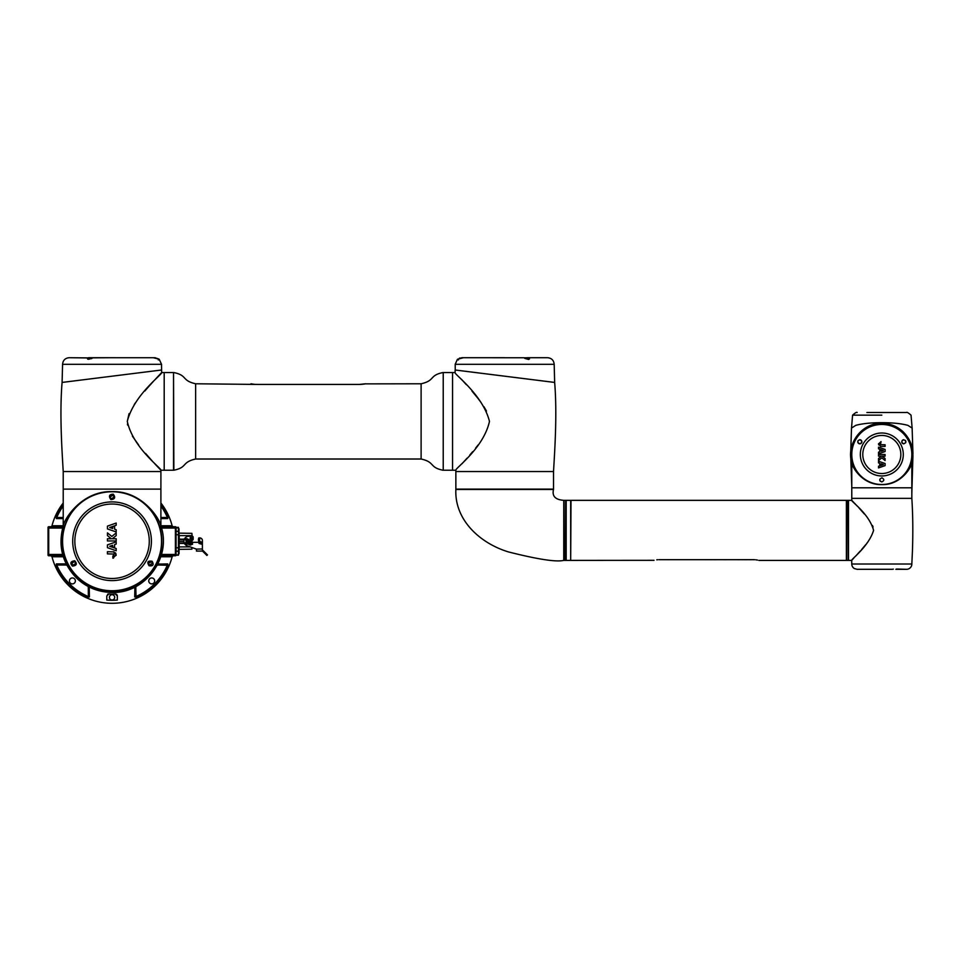 <?xml version="1.0" encoding="UTF-8"?>
<svg xmlns="http://www.w3.org/2000/svg" width="961" height="961" viewBox="0 0 961 961"><rect width="100%" height="100%" fill="white"/><g stroke="black" fill="none" stroke-linecap="round" stroke-linejoin="round"><path stroke-width="1.44" d="M160.895 525.751L171.875 525.751L173.136 526.736A1.321 1.297 90 0 1 171.875 525.751M171.875 556.767L173.136 555.77A1.321 1.297 90 0 0 171.875 556.767L160.811 556.755M160.895 503.011A62.033 62.033 0 0 1 172.283 526.388M172.283 556.131A62.033 62.033 0 0 1 51.834 556.131M167.178 518.159L160.895 518.159L167.214 518.159L167.935 517.27L167.743 518.604L160.895 518.616M157.832 564.107L167.743 563.915L167.935 565.248A60.807 60.807 0 0 1 136.054 597.141L134.708 596.937L134.9 587.027M106.779 595.928L106.779 600.048L106.779 595.928L108.881 593.958A52.795 52.795 0 0 0 115.236 593.958L117.338 595.928L117.338 600.048L117.338 595.928A1.982 1.982 0 0 0 117.206 595.231M106.779 600.048A59.017 59.017 0 0 0 117.338 600.048M151.718 583.892A2.967 2.967 0 0 1 148.751 580.924A2.967 2.967 0 0 1 151.718 577.945A2.967 2.967 0 0 1 154.685 580.924A2.967 2.967 0 0 1 151.718 583.892M109.422 597.346A2.643 2.643 0 0 1 112.065 594.715A2.643 2.643 0 0 1 114.695 597.346A2.643 2.643 0 0 1 112.065 599.988A2.643 2.643 0 0 1 109.422 597.346M69.432 580.924A2.967 2.967 0 0 1 72.399 577.945A2.967 2.967 0 0 1 75.366 580.924A2.967 2.967 0 0 1 72.399 583.892A2.967 2.967 0 0 1 69.432 580.924M161.112 526.736L175.407 526.736A0.661 0.661 0 0 1 176.067 527.397L176.067 555.122A0.661 0.661 0 0 1 175.407 555.77L161.112 555.77M62.633 528.057L48.711 528.057L48.711 526.736A0.661 0.661 0 0 0 48.05 527.397L48.05 555.122A0.661 0.661 0 0 0 48.711 555.77L48.711 554.461L62.633 554.461M48.711 526.736L63.006 526.736M63.006 555.77L48.711 555.77M63.306 556.755L52.242 556.767L50.981 555.77A1.321 1.297 -90 0 1 52.242 556.767M51.918 526.304L52.242 525.751A1.321 1.297 -90 0 1 50.981 526.736L51.906 526.352M52.242 525.751L63.222 525.751M63.222 506.039A60.207 60.207 0 0 0 56.735 517.499L56.182 517.27A60.807 60.807 0 0 1 63.222 505.018M63.222 518.159L56.903 518.159L63.222 518.159M63.222 518.616L56.375 518.604L56.735 517.499L63.222 517.499M56.375 518.604L56.182 517.27M157.652 564.467A6.595 6.595 0 0 1 158.865 564.359L167.214 564.359L157.652 564.467A6.595 6.595 0 0 1 158.865 564.359L159.322 563.915M134.708 596.937L135.153 588.06A6.595 6.595 0 0 1 135.273 586.847L135.153 596.409L135.813 596.577A60.207 60.207 0 0 0 167.382 565.02L167.743 563.915M136.042 586.45A5.934 5.934 0 0 0 135.813 588.06L134.72 588.528M135.813 588.06L136.054 597.141M158.865 564.359L158.865 565.02L167.935 565.248M117.05 594.907A1.982 1.982 0 0 0 115.236 593.958M108.377 593.982A1.982 1.982 0 0 0 107.572 594.342M51.834 526.388A62.033 62.033 0 0 1 63.222 503.011M66.874 565.236A5.934 5.934 0 0 0 65.252 565.02L65.252 564.359A6.595 6.595 0 0 1 66.465 564.467L56.903 564.359L66.285 564.107M56.375 563.915L56.182 565.248L56.375 563.915L64.795 563.915M65.252 565.02L56.735 565.02A60.207 60.207 0 0 0 88.304 596.577L88.304 588.06L88.965 588.06L88.965 596.409L88.844 586.847M88.064 597.141L89.409 596.937L88.064 597.141A60.807 60.807 0 0 1 56.182 565.248M89.217 587.027L89.409 596.937M189.065 541.367L188.885 542.208A1.586 1.586 0 0 1 186.458 542.34L186.038 541.259C187.383 539.169 188.44 539.169 189.197 541.259C187.839 543.349 186.782 543.349 186.038 541.259C187.011 539.205 188.068 539.205 189.197 541.259L189.065 541.259C188.104 543.133 187.131 543.133 186.158 541.259L189.065 541.259C188.104 539.385 187.131 539.385 186.158 541.259L186.038 541.259C187.167 543.313 188.224 543.313 189.197 541.259A1.586 1.586 0 0 1 189.197 541.391L188.764 542.136M188.56 539.986L188.776 539.541A1.622 1.622 0 0 1 189.593 541.572L188.861 543.482L190.819 544.298M191.455 544.298A0.961 0.961 0 0 1 190.194 544.995L188.873 544.515A0.961 0.961 0 0 1 188.308 543.277L188.596 542.497M190.879 537.824L190.879 537.163L191.479 537.824M191.479 538.616L191.479 543.506M190.879 538.616L190.879 543.506M187.695 539.674L186.902 539.301L186.266 540.442M186.614 542.316L186.782 543.169M186.951 544.07L186.602 545.38L186.302 543.842M186.158 539.878L186.134 542.929M185.569 539.986A1.117 1.117 0 0 1 187.155 538.761L188.776 539.541M198.843 541.728L199.624 542.316L199.624 541.692A0.985 0.985 0 0 0 199.552 541.307L199.756 537.896A2.643 2.643 0 0 1 202.399 540.538L202.399 542.797M198.759 541.463L198.759 541.463A4.625 4.625 0 0 1 198.434 539.698M198.471 539.217A4.625 4.625 0 0 1 198.843 537.896L198.807 541.596M198.434 539.77L198.843 537.896L199.756 537.896M199.263 540.274A3.832 3.832 0 0 0 199.552 541.307L202.399 542.521M198.843 542.316L191.479 542.316M190.879 542.316L189.305 542.316M189.485 540.202L190.879 540.202M191.479 540.202L192.164 540.202A0.985 0.985 0 0 0 193.161 539.217L193.161 537.235A0.985 0.985 0 0 0 192.164 536.238L188.873 536.238A4.949 4.949 0 0 0 187.227 545.86L196.08 548.983L191.9 547.506L191.9 549.175L179.034 549.38L179.239 546.893L179.034 548.275M202.399 550.305A1.117 1.117 0 0 1 203.179 550.629L207.456 554.893L206.891 555.458L207.456 554.893M206.891 555.458L202.627 551.182M196.452 550.305L196.452 549.115L196.452 550.305M179.034 535.625L179.034 533.139L191.9 533.343L192.164 536.238M193.161 537.235L193.161 539.217M192.164 540.202L191.9 542.316M196.452 551.085L202.399 551.085L202.399 544.106L198.951 543.421L199.624 542.316L199.263 543.169M202.399 548.983L196.452 549.115M199.624 542.052L202.399 542.869L202.399 544.106M187.443 543.409L187.179 544.154L185.209 543.445L185.485 542.701L187.443 543.409M189.834 544.238L189.834 543.506L192.524 543.506L192.524 544.298L192.236 543.506M190.122 543.506L190.122 544.298L192.236 544.298M190.122 538.616L190.122 537.824M192.236 538.616L192.236 537.824L192.524 538.616L190.614 538.616M192.236 537.824L190.614 537.824M186.146 540.683A1.586 1.586 0 0 1 189.101 540.719A1.586 1.586 0 0 0 186.146 540.683M189.197 541.259A1.586 1.586 0 0 0 189.161 540.899A1.586 1.586 0 0 1 189.197 541.391L189.593 541.572M179.034 553.728L179.034 550.1M179.034 532.418L179.034 539.325M184.452 543.433L179.034 543.433L184.368 543.241M183.923 541.259L179.226 541.259L179.034 543.193L179.034 539.577M191.9 535.625L179.239 535.625L179.239 539.277L184.392 539.085M184.188 539.577L179.226 539.577L178.71 541.259L179.034 528.79M184.236 542.941L179.034 542.941M179.034 550.329L179.034 543.193M178.446 554.641L176.067 555.182L178.446 555.182L178.446 527.337L176.067 527.397M178.446 541.259L179.034 547.782M190.879 541.259L189.677 541.259M184.308 539.277L179.034 539.085M190.146 546.893L179.239 546.893L179.034 543.433M112.065 491.648C142.132 490.627 160.127 519.252 160.895 526.039L160.895 489.125L63.222 489.125L63.222 526.015C63.955 519.264 82.033 490.615 112.065 491.648M112.065 491.708C138.756 491.035 162.481 515.024 161.772 541.439C162.469 567.855 138.913 591.856 112.065 591.231C85.325 591.904 61.624 567.879 62.345 541.487C61.648 515.036 85.301 491.071 112.065 491.708C85.373 491.035 61.636 515.024 62.345 541.439C61.648 567.855 85.205 591.856 112.065 591.231L119.584 590.655M63.27 525.871L63.294 525.811C57.78 545.932 62.309 563.458 76.868 578.39C86.802 587.555 98.539 592.24 112.065 592.42C145.351 593.682 172.079 557.176 160.823 525.811M112.065 491.768A49.492 49.492 0 0 1 161.544 541.259A49.492 49.492 0 0 1 112.065 590.751A49.492 49.492 0 0 1 62.573 541.259A49.492 49.492 0 0 1 112.065 491.768M74.622 565.224A2.042 2.042 0 0 1 73.036 565.272L75.811 563.362L74.453 561.44L71.727 563.362A2.042 2.042 0 0 1 75.438 562.185M74.742 560.78C77.397 563.867 76.64 565.645 72.483 566.101C69.769 563.146 70.525 561.368 74.742 560.78L74.453 561.44M113.146 498.783A2.042 2.042 0 0 1 110.01 497.041L111.164 498.879L114.107 497.041L112.942 495.203L110.01 497.041A2.042 2.042 0 0 1 112.413 495.035A2.042 2.042 0 0 1 114.083 496.741M113.242 494.194C115.716 497.45 114.924 499.252 110.875 499.6C108.437 496.116 109.218 494.314 113.242 494.194L112.942 495.203M151.502 565.056A2.042 2.042 0 0 1 148.306 563.362L149.267 565.104L152.391 563.362L151.574 561.729L148.306 563.362A2.042 2.042 0 0 1 148.318 563.086M152.138 561.284C154.12 564.816 153.087 566.305 149.039 565.741C146.781 562.017 147.814 560.527 152.138 561.284L151.574 561.729M75.607 562.449A2.042 2.042 0 0 1 75.811 563.362M148.378 562.81A2.042 2.042 0 0 1 152.186 562.461M116.113 555.41L115.945 553.788M115.837 553.512L115.356 552.791M114.095 551.902L107.428 551.698L107.428 553.884L113.53 554.041L114.011 554.917L112.869 555.975L112.869 558.149L113.518 558.089M113.542 555.782L112.869 555.975L114.011 554.917L113.542 555.782L113.53 554.041L114.011 554.917M113.326 551.71L116.149 554.965L112.869 558.149M113.963 497.798A2.042 2.042 0 0 1 113.542 498.447M75.547 564.371A2.042 2.042 0 0 1 74.838 565.104M71.811 563.963A2.042 2.042 0 0 1 71.727 563.362L73.036 565.272L72.483 566.101M116.185 525.271L116.185 523.048L107.44 526.111L107.44 528.91L116.185 531.95L116.185 529.751L114.587 529.187L114.587 526.196L112.689 526.856L112.689 528.526L109.698 527.505L116.185 525.271M107.44 538.749L107.44 540.947L116.197 540.947L116.197 538.749L112.353 538.749L116.197 535.577L116.197 532.875L111.836 536.478L107.464 532.875L107.464 535.577L111.308 538.749L107.44 538.749M112.689 546.929L114.587 547.59L114.587 544.599L116.185 544.046L116.185 541.848L107.44 544.875L107.44 547.686L116.185 550.737L116.185 548.515L109.698 546.292L112.689 545.259L112.689 546.929M160.895 471.539L63.222 471.539L63.222 489.125L160.895 489.125L160.907 470.217L154.853 463.863M127.284 421.386C133.207 448.403 161.929 468.56 160.907 470.217L164.187 470.217L164.187 372.556L173.533 372.556L173.533 470.217L164.187 470.217L164.187 372.556L161.664 372.556C162.685 374.237 134.072 394.539 127.284 421.386L129.062 413.638M155.418 379.187L161.664 372.556L161.604 369.997L62.093 382.43L161.604 369.997L161.544 364.315L62.573 364.315C62.958 360.303 65.156 358.105 69.168 357.708C69.865 357.708 69.865 357.708 69.168 357.708L92.04 357.997C88.508 359.702 87.019 359.654 87.571 357.876L69.168 357.708M63.222 471.539C62.045 451.117 59.45 413.831 62.093 382.43L62.573 364.315M134.216 404.581L135.645 402.551M144.835 391.019L147.598 387.836M147.634 387.788L150.36 384.724M150.433 384.652L153.099 381.709M100.857 377.589L97.794 377.973M94.755 378.358L94.13 378.43M80.94 380.075L78.502 380.388M74.057 380.94L65.768 381.973M152.294 461.064L145.555 453.424M138.6 444.931L132.39 436.15M127.585 425.062L127.429 424.041M158.313 359.943L159.13 359.21L153.724 357.828M88.628 357.708L155.262 357.72M91.595 358.621L87.907 359.006L91.655 358.189M88.22 358.525L87.571 357.876L112.065 357.708M76.64 380.616L78.021 380.448M105.205 377.048L107.103 376.808M119.765 375.222L124.125 374.682M155.141 370.802L156.643 370.622M159.958 370.201L161.604 369.997M443.225 372.892L443.225 469.893M455.082 372.556L443.225 372.556L443.225 470.217L452.559 470.217L452.559 372.556L452.559 470.217L455.85 470.217C454.793 468.572 483.527 448.439 489.473 421.386C482.698 394.551 454.048 374.225 455.082 372.556L455.142 369.997L554.653 382.43L554.185 364.315L455.202 364.315L457.352 359.438M173.533 372.892L173.869 470.217C187.743 467.346 181.365 462.229 195.636 459.01L421.11 459.01L421.11 383.775L365.312 383.871M195.636 459.01L195.636 383.775L257.56 384.436L359.186 384.436L365.769 383.775M257.56 384.436L255.542 384.376M254.953 384.34L253.812 384.232M253.296 384.16L252.022 383.968M251.614 383.895L250.977 383.775M365.012 383.92L363.991 384.088M363.45 384.16L361.336 384.364M361.036 384.388L359.186 384.436M265.476 384.424L262.689 384.436M269.885 384.424L266.497 384.436M274.137 384.436L272.395 384.436M272.395 384.424L270.606 384.436M278.041 384.424L275.867 384.436M275.867 384.424L274.582 384.436M284.24 384.436L279.879 384.436M287.807 384.424L284.744 384.436M302.247 384.436L290.018 384.436M290.018 384.424L289.069 384.436M289.069 384.424L288.036 384.436M306.006 384.436L304.265 384.436M304.265 384.424L302.463 384.436M312.385 384.436L308.457 384.436M316.169 384.424L312.854 384.436M320.229 384.424L316.926 384.436M324.325 384.436L320.986 384.436M330.68 384.436L326.308 384.436M335.353 384.424L331.149 384.436M340.17 384.436L335.797 384.436M343.81 384.424L340.278 384.436M345.239 384.424L344.35 384.436M349.54 384.424L346.08 384.436M354.405 384.436L350.333 384.436M455.862 471.539L455.862 489.125L553.524 489.125L553.524 471.539L455.862 471.539L455.85 470.217M478.122 444.955L475.599 448.138M472.692 451.67L469.797 455.046M467.058 458.169L462.037 463.719M461.328 379.175L466.349 384.676M471.983 391.103L477.701 398.058M478.097 398.563L481.029 402.455M483.972 406.743L486.47 411.044M554.557 382.418L553.728 382.322M553.019 382.226L548.214 381.625M544.719 381.193L542.713 380.94M540.562 380.676L537.079 380.232M532.286 379.643L530.604 379.427M527.829 379.078L512.79 377.205M496.981 375.222L494.879 374.958M478.254 372.88L471.539 372.039M467.082 371.487L461.604 370.802M456.775 370.201L455.55 370.045M455.25 370.009L455.202 364.315M553.524 471.539C554.701 451.117 557.296 413.831 554.653 382.43L455.142 369.997M469.208 371.751L481.941 373.349M490.771 374.454L496.356 375.15M524.37 378.646L526.123 378.862M541.427 380.784L554.653 382.43M528.706 359.474L524.862 358.417M524.562 357.84L528.118 357.708L529.523 358.933C526.568 358.994 524.802 358.609 524.213 357.756L461.857 357.708L457.328 359.462M528.118 357.708L547.578 357.708L527.577 357.732M463.034 357.828L457.616 359.21M846.377 560.071L846.377 500.681M570.678 560.071L571.002 500.345L846.377 500.345L846.377 560.395L758.854 560.395M657.817 559.722L656.747 559.807M654.045 560.311L571.002 560.395M658.958 559.686C651.99 560.491 651.99 560.491 658.958 559.686L753.604 559.686C760.571 560.491 760.571 560.491 753.604 559.686L754.757 559.722M757.532 560.083L755.827 559.807M570.678 532.778L570.678 560.395L566.185 560.395L566.185 500.345L570.678 500.345L570.678 532.778M566.185 500.681L566.185 560.071M563.747 560.227L563.759 500.333C555.302 499.732 551.89 496.104 553.524 489.461L455.862 489.461C454.445 519.685 479.719 543.193 508.441 551.926C537.824 559.35 556.263 562.173 563.747 560.395L564.083 537.415M564.407 500.345L565.729 500.345L565.729 560.395L564.407 560.395L564.083 501.642M749.136 559.722L751.958 559.686M744.727 559.722L748.235 559.686M740.487 559.686L742.24 559.686M742.24 559.722L744.054 559.686M736.594 559.686L737.892 559.686M737.892 559.722L738.745 559.686M738.745 559.722L740.042 559.686M730.552 559.686L734.781 559.686M729.928 559.686L726.816 559.686M720.942 559.686L724.582 559.686M724.582 559.722L725.591 559.686M725.591 559.722L726.648 559.686M716.654 559.686L720.882 559.686M712.437 559.686L714.047 559.686M714.047 559.722L714.9 559.686M714.9 559.722L716.51 559.686M708.629 559.686L710.383 559.686M710.383 559.722L712.185 559.686M702.275 559.686L705.35 559.686M705.35 559.722L706.203 559.686M701.794 559.686L698.455 559.686M697.722 559.686L694.395 559.686M690.322 559.686L693.662 559.686M684.112 559.686L688.352 559.686M679.199 559.686L683.547 559.686M674.622 559.686L678.85 559.686M674.394 559.686L670.838 559.686M670.322 559.686L669.481 559.686M665.072 559.686L667.727 559.686M667.727 559.722L668.58 559.686M660.267 559.686L664.339 559.686M851.782 498.363L911.833 498.363L911.833 487.804L851.782 487.804L911.833 487.804L911.833 462.734C911.46 467.695 900.445 485.257 881.814 484.608C863.098 485.221 852.191 467.683 851.782 462.709L851.77 500.345L853.764 502.399M873.585 530.376C869.237 513.871 851.11 501.486 851.77 500.345L848.491 500.345L848.491 560.395L851.686 560.395C851.074 559.314 868.612 546.629 873.585 530.376M853.8 558.149L851.686 560.395L851.782 564.023L911.833 564.023L912.433 551.254C913.082 532.118 912.89 514.483 911.833 498.363M867.915 541.932L866.702 543.482M865.969 544.382L861.609 549.524M860.371 550.929L855.638 556.155M857.14 569.308L892.493 569.308L857.14 569.308L854.365 568.564A5.273 5.273 0 0 1 851.782 564.023M896.565 569.008L906.559 569.308A5.273 5.273 0 0 0 911.833 564.023M893.37 569.116L892.625 569.224M854.449 503.12L857.428 506.279M858.906 507.864L864.395 514.051M872.48 525.487L873.056 526.964M881.814 484.512A30.019 30.019 0 0 1 851.782 454.481A30.019 30.019 0 0 1 881.814 424.462A30.019 30.019 0 0 1 911.833 454.481A30.019 30.019 0 0 1 881.814 484.512M880.372 481.341A2.042 2.042 0 0 1 879.916 479.131M881.814 477.845C879.171 479.239 879.171 480.596 881.814 481.929C884.456 480.596 884.456 479.239 881.814 477.845A2.042 2.042 0 0 1 882.21 477.881M859.422 439.778A2.042 2.042 0 0 1 859.807 439.742C857.176 441.087 857.176 442.444 859.807 443.826A2.042 2.042 0 0 1 858.353 443.213M858.101 442.901A2.042 2.042 0 0 1 858.377 440.318M901.935 440.991A2.042 2.042 0 0 1 903.82 439.742C901.178 441.087 901.178 442.444 903.82 443.826A2.042 2.042 0 0 1 901.802 442.168M903.82 443.826C906.451 442.456 906.451 441.087 903.82 439.742M861.825 442.168A2.042 2.042 0 0 1 859.807 443.826C862.449 442.444 862.449 441.087 859.807 439.742A2.042 2.042 0 0 1 860.936 440.066M861.248 440.318A2.042 2.042 0 0 1 861.861 441.772M905.25 440.318A2.042 2.042 0 0 1 905.706 441.003M905.827 441.387A2.042 2.042 0 0 1 905.526 442.901M881.033 441.592L878.522 444.006L880.684 446.421L885.105 446.421L885.105 444.787L880.528 444.667L881.033 441.592M880.528 443.357L880.168 444.006L880.528 443.357M880.528 444.667L880.168 444.006M878.546 443.682L878.69 444.895M881.165 450L879.735 449.508L879.735 451.742L878.534 452.163L878.534 453.808L885.105 451.538L885.105 449.436L878.534 447.141L878.534 448.811L883.399 450.481L881.165 451.25L881.165 450M885.093 456.139L885.093 454.481L878.534 454.481L878.534 456.139L881.405 456.139L878.534 458.517L878.534 460.535L881.802 457.832L885.081 460.535L885.081 458.517L882.198 456.139L885.093 456.139M878.534 466.241L878.534 467.911L885.105 465.617L885.105 463.514L878.534 461.232L878.534 462.89L879.735 463.298L879.735 465.544L881.165 465.052L881.165 463.803L883.399 464.571L878.534 466.241M881.814 415.152L852.575 415.152L881.814 415.152M850.677 453.94L851.494 428.089L855.758 425.351C862.293 423.573 870.978 422.684 881.814 422.684C892.613 422.672 901.298 423.573 907.869 425.351L912.133 428.089L911.04 415.152C908.253 412.737 906.728 411.849 906.475 412.521L866.894 412.521M160.895 505.018A60.807 60.807 0 0 1 167.935 517.27M176.067 555.122A0.661 0.661 0 0 1 175.407 555.77L175.407 526.736M176.067 554.461L161.484 554.461M176.067 528.057L161.484 528.057M48.05 554.461L48.711 554.461L48.711 528.057L48.05 528.057M158.865 565.02A5.934 5.934 0 0 0 157.244 565.236M160.895 517.499L167.382 517.499A60.207 60.207 0 0 0 160.895 506.039M88.304 588.06A5.934 5.934 0 0 0 88.076 586.45M202.399 544.443L198.951 543.421M186.939 543.229L186.674 543.974M186.098 542.917L185.821 543.662M185.761 542.797L185.497 543.542M191.744 543.506L191.744 544.298M190.614 543.506L190.614 544.298M191.744 537.824L191.744 538.616M178.446 550.617L178.71 547.794L176.067 547.77M176.067 527.877L178.446 527.877M176.067 531.325L178.446 531.325M176.067 534.748L179.034 534.736M176.067 551.194L178.446 551.194M111.164 498.879L110.875 499.6M149.267 565.104L149.039 565.741M74.838 541.259A37.227 37.227 0 0 1 112.065 504.032A37.227 37.227 0 0 1 149.279 541.259A37.227 37.227 0 0 1 112.065 578.486A37.227 37.227 0 0 1 74.838 541.259M72.712 541.259A39.353 39.353 0 0 1 112.065 501.906A39.353 39.353 0 0 1 151.406 541.259A39.353 39.353 0 0 1 112.065 580.612A39.353 39.353 0 0 1 72.712 541.259M158.889 359.042L154.889 357.708L159.13 359.21M528.838 359.042L529.523 358.933M846.833 560.395L848.155 560.395L848.155 500.345L846.833 500.345L846.509 560.071M881.814 433.003A21.478 21.478 0 0 1 903.292 454.481A21.478 21.478 0 0 1 881.814 475.959A21.478 21.478 0 0 1 860.335 454.481A21.478 21.478 0 0 1 881.814 433.003M881.814 473.521A19.028 19.028 0 0 1 862.786 454.481A19.028 19.028 0 0 1 881.814 435.453A19.028 19.028 0 0 1 900.841 454.481A19.028 19.028 0 0 1 881.814 473.521M881.814 422.684L881.814 423.345C889.85 423.441 896.853 426.167 902.847 431.525C911.761 440.354 914.728 450.853 911.749 463.034M161.544 364.315L159.226 359.294M92.004 358.369L92.652 357.708M442.877 470.217C429.002 467.346 435.381 462.229 421.11 459.01M442.877 372.568C429.002 375.439 435.381 380.556 421.11 383.775M173.869 372.568C187.743 375.439 181.365 380.556 195.636 383.775M460.055 357.972L459.358 358.213M554.185 364.315C553.788 360.303 551.59 358.105 547.578 357.708M504.693 357.708L461.857 357.708M458.433 359.943L457.628 359.198M528.814 359.054L524.754 358.369M564.407 560.395L564.083 530.376M895.808 569.308L906.559 569.308M851.866 463.034C845.692 444.09 861.897 422.612 881.814 423.345M851.782 486.494L850.689 455.514M912.938 455.502L911.833 493.618M851.782 489.786L851.782 497.041M857.152 412.521C856.852 411.861 855.326 412.75 852.575 415.152L851.506 428.089M912.95 453.952L912.133 428.089M896.733 412.521L906.475 412.521"/></g></svg>
